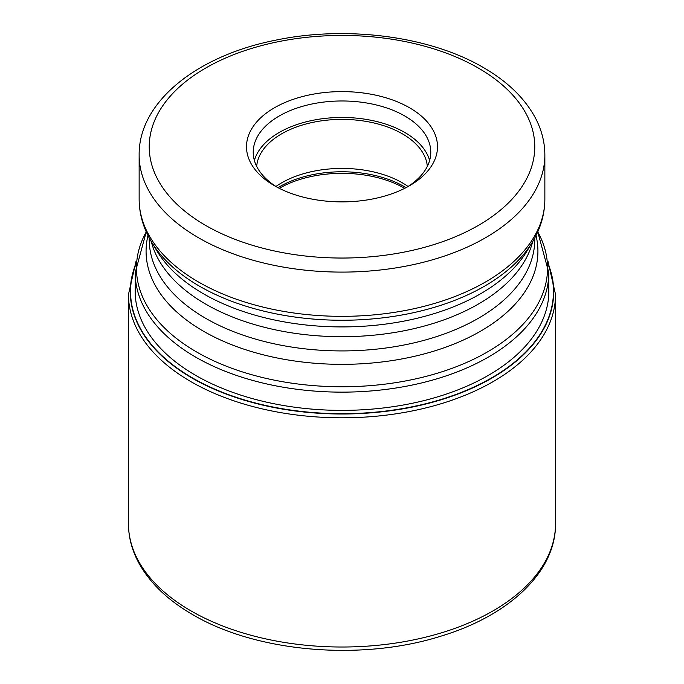 <?xml version="1.0" encoding="UTF-8"?>
<svg xmlns="http://www.w3.org/2000/svg" width="684" height="684" viewBox="0 0 684 684"><rect width="100%" height="100%" fill="white"/><g stroke="black" fill="none" stroke-linecap="round" stroke-linejoin="round"><path stroke-width="1.03" d="M135.543 265.264A211.442 122.077 180 0 0 192.486 377.936A211.442 122.077 0 0 0 443.651 398.661A211.442 122.077 0 0 0 548.457 265.264M274.472 107.756A95.504 55.139 0 0 0 274.472 185.732L274.472 185.732A95.504 55.139 0 0 0 409.528 185.732L409.528 185.732A95.504 55.139 0 0 0 409.528 107.756A95.504 55.139 0 0 0 274.472 107.756M407.065 187.1A88.775 51.257 0 0 0 430.775 152.233A88.775 51.257 0 0 0 404.774 115.989A88.775 51.257 0 0 0 279.226 115.989A88.775 51.257 0 0 0 253.225 152.233A88.775 51.257 0 0 0 276.934 187.1M254.38 160.475A88.775 51.257 180 0 1 314.751 119.931A88.775 51.257 180 0 1 404.774 132.465A88.775 51.257 180 0 1 429.62 160.475M427.32 166.4A85.415 49.316 0 0 0 402.397 133.842A85.415 49.316 0 0 0 311.169 122.718A85.415 49.316 0 0 0 256.68 166.4M275.943 186.475A85.415 49.316 180 0 1 402.397 182.867A85.415 49.316 180 0 1 408.057 186.475M548.371 264.477A211.715 122.231 180 0 1 444.48 398.729A211.715 122.231 180 0 1 192.298 378.201A211.715 122.231 180 0 1 135.629 264.477M548.807 287.776A206.884 119.443 0 0 1 423.695 400.67A206.884 119.443 0 0 1 195.709 375.396A206.884 119.443 180 0 1 135.193 287.776M128.464 523.73A213.536 123.282 0 0 0 191.007 610.906A213.536 123.282 0 0 0 423.721 637.633A213.536 123.282 0 0 0 555.536 523.73C555.998 571.696 509.324 615.514 441.283 636.043C361.93 661.368 256.397 652.416 192.674 614.6C167.076 599.791 148.804 581.99 137.86 561.196C131.636 549.081 128.498 536.598 128.464 523.73L128.464 294.522L136.005 261.45M555.536 523.73L555.536 294.522A213.536 123.282 180 0 1 423.721 408.425A213.536 123.282 180 0 1 191.007 381.698A213.536 123.282 180 0 1 128.464 294.522M548.807 294.094L548.807 272.736A206.807 119.401 180 0 1 421.147 383.049A206.807 119.401 180 0 1 195.761 357.168A206.807 119.401 180 0 1 195.692 357.125A206.807 119.401 180 0 1 135.193 272.736L135.193 294.094M135.193 272.736L146.248 231.876A205.551 118.674 0 0 0 196.582 351.969A205.551 118.674 0 0 0 196.65 352.012A205.551 118.674 0 0 0 449.037 369.403A205.551 118.674 0 0 0 537.752 231.885L548.807 272.736M536.025 235.535A195.923 113.117 180 0 1 429.432 352.457A195.923 113.117 180 0 1 203.533 331.261A195.923 113.117 180 0 1 203.464 331.218A195.923 113.117 180 0 1 147.975 235.535M149.232 237.955L149.232 239.631A192.768 111.295 0 0 0 205.687 318.325A192.768 111.295 0 0 0 205.764 318.368A192.768 111.295 0 0 0 415.821 342.445A192.768 111.295 0 0 0 534.768 239.631L534.768 237.955M532.725 241.572A192.768 111.295 180 0 1 402.662 331.047A192.768 111.295 180 0 1 205.764 304.149A192.768 111.295 180 0 1 205.687 304.106A192.768 111.295 180 0 1 151.275 241.572M151.677 242.239L157.038 251.105A195.923 113.117 0 0 0 203.464 293.787A195.923 113.117 0 0 0 203.533 293.829A195.923 113.117 0 0 0 526.962 251.105L532.323 242.239A201.6 116.391 180 0 1 199.446 286.168A201.6 116.391 180 0 1 199.377 286.126A201.6 116.391 180 0 1 151.677 242.239C143.409 228.593 139.228 214.254 139.143 199.224A202.857 117.118 0 0 0 198.488 281.996A202.857 117.118 0 0 0 198.557 282.039A202.857 117.118 0 0 0 419.634 307.424A202.857 117.118 0 0 0 544.857 199.224C544.772 214.254 540.591 228.593 532.323 242.239M544.857 199.224L544.857 154.977A202.857 117.118 180 0 1 419.634 263.186A202.857 117.118 180 0 1 198.557 237.793A202.857 117.118 180 0 1 198.454 237.733A202.857 117.118 180 0 1 139.143 154.977L139.143 199.224M205.687 225.438A192.768 111.295 180 0 1 205.593 225.387A192.768 111.295 180 0 1 205.739 68.015A192.768 111.295 180 0 1 478.313 68.041A192.768 111.295 180 0 1 478.407 68.101A192.768 111.295 180 0 1 478.261 225.472A192.768 111.295 180 0 1 205.687 225.438M277.978 187.655A88.27 50.967 180 0 1 404.347 186.664A88.27 50.967 180 0 1 404.415 186.706A88.27 50.967 180 0 1 406.022 187.655M404.723 188.322A88.775 51.257 0 0 0 404.697 188.314A88.775 51.257 0 0 0 279.277 188.322M555.536 294.522L547.995 261.45M544.857 154.977C544.815 142.417 541.754 130.251 535.675 118.494C525.098 98.556 507.656 81.576 483.357 67.545C429.885 36.081 346.07 25.274 275.336 40.245C197.001 55.72 138.57 101.882 139.143 154.977"/></g></svg>

